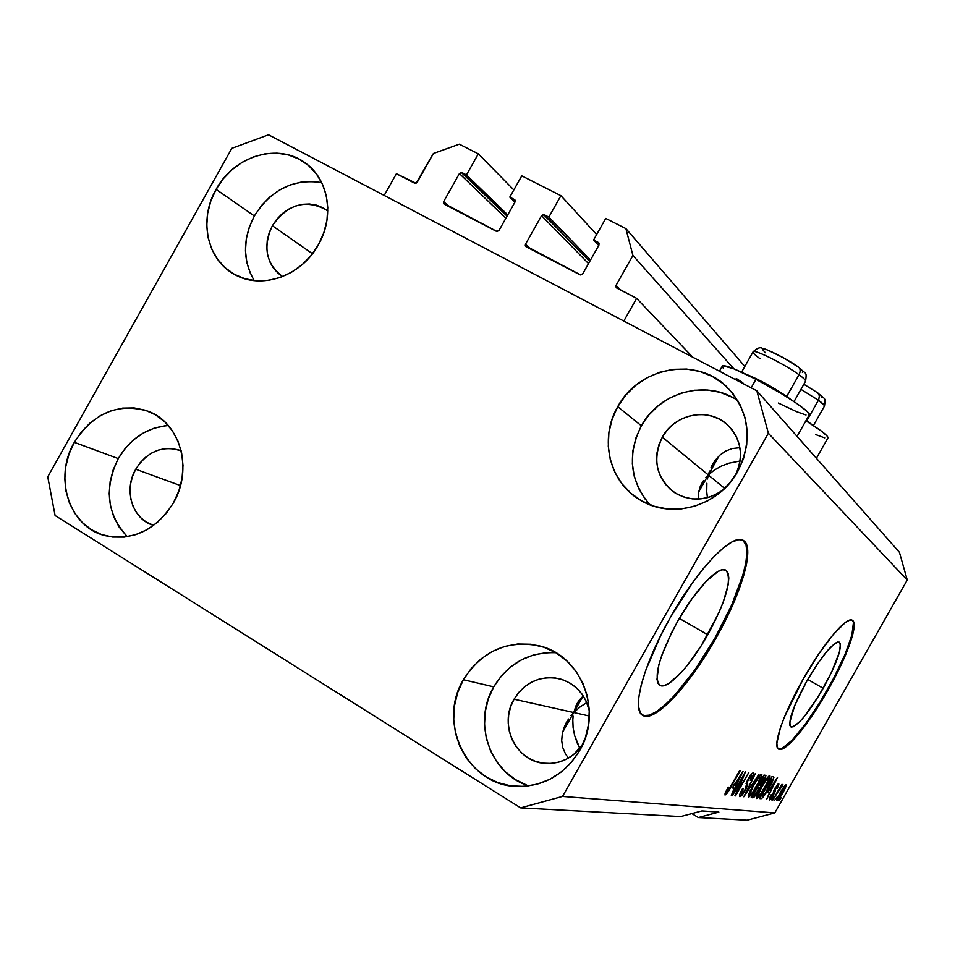 <?xml version="1.0" encoding="UTF-8"?>
<svg xmlns="http://www.w3.org/2000/svg" width="955" height="955" viewBox="0 0 955 955"><rect width="100%" height="100%" fill="white"/><g stroke="black" fill="none" stroke-linecap="round" stroke-linejoin="round"><path stroke-width="1.43" d="M692.781 357.23L636.627 298.354L623.806 321.059L384.185 195.429L396.397 173.726L416.07 183.265L433.403 153.492L459.307 144.193L478.336 153.839L466.47 174.92L462.017 172.64L507.069 216.14L461.325 172.449L459.415 173.559L443.633 201.624L449.59 206.984L443.633 201.624L443.407 203.105L497.089 231.516L499.035 230.406L514.996 202.042L514.9 199.882L509.803 197.1L521.776 175.851L560.919 195.679L548.85 217.095L544.255 214.732L589.724 261.431L543.538 214.541L541.581 215.663L525.513 244.158L530.873 249.243L525.513 244.158L525.298 245.674L580.724 274.98L582.705 273.87L598.964 245.065L598.845 242.868L593.58 239.992L605.757 218.409L625.895 228.603L632.914 255.463L616.059 285.342L620.607 290.034L616.059 285.342L616.178 287.562L636.627 298.354L692.781 357.23M616.751 288.04L616.059 285.342L632.914 255.463L733.834 368.797L632.914 255.463L625.895 228.603L744.828 366.445L625.895 228.603L605.757 218.409L593.58 239.992L598.713 245.495L593.58 239.992L598.701 242.701L598.964 245.065L582.705 273.87L579.995 274.789L525.847 246.581L525.513 244.158L541.581 215.663L544.255 214.732L548.85 217.095L590.512 260.035L548.85 217.095L560.919 195.679L521.776 175.851L509.803 197.1L514.912 202.209L509.803 197.1L514.721 199.691L514.996 202.042L499.035 230.406L496.385 231.313L443.968 204.024L443.633 201.624L459.415 173.559L462.017 172.64L466.47 174.92L507.762 214.911L466.47 174.92L478.336 153.839L513.838 189.938L478.336 153.839L459.307 144.193L433.403 153.492L417.228 182.274L414.649 183.193L396.397 173.726L384.185 195.429L623.806 321.059L636.627 298.354L616.751 288.04M599.095 243.274L598.272 242.391L599.095 243.274M588.519 263.58L541.581 215.663L588.519 263.58M596.648 234.548L560.919 195.679L596.648 234.548M515.079 200.168L514.351 199.428L515.079 200.168M505.887 218.218L459.415 173.559L505.887 218.218M707.786 634.753C690.477 665.671 667.318 690.489 659.774 685.272C653.184 677.37 659.213 655.906 677.883 620.893L691.993 598.701L706.175 581.297L718.124 571.4L722.672 569.753L726.027 570.362L728.092 573.167L728.82 578.026L728.188 584.711L723.114 602.45L718.876 612.835L701.34 645.532L687.731 664.835L681.046 672.678L669.145 683.255L664.37 685.559L660.645 685.666L658.138 683.565L656.968 679.268L658.866 664.74L661.911 655.035L671.604 632.64L677.883 620.893C695.909 588.698 719.151 564.763 726.051 570.374C732.27 579.207 726.182 600.671 707.786 634.753L679.315 618.398L707.786 634.753M823.198 688.28C807.978 713.994 797.198 726.851 790.836 726.851C787.624 721.849 793.02 706.485 806.999 680.772L817.086 664.465L826.815 651.394L834.658 643.598L837.475 642.07L839.421 642.178L840.412 643.921L839.529 651.859L831.638 672.117L818.459 696.302L804.158 716.716L799.956 721.467L793.33 726.743L791.194 727.018L789.964 725.657L789.701 722.696L794.763 705.47L806.999 680.772C822.565 654.629 833.381 641.76 839.421 642.19C842.429 647.669 837.022 663.033 823.198 688.28L807.763 679.447L823.198 688.28M778.325 748.935C784.926 752.218 808.193 723.795 827.161 690.119L827.782 690.477C808.443 724.809 784.735 753.531 778.612 749.126C772.165 746.416 783.375 713.66 803.191 679.077L818.71 654.008L833.62 634.048L845.521 622.338L849.735 620.141L852.6 620.464L854.021 623.257L852.505 635.505L845.617 654.796L840.484 666.184L820.655 702.522L799.132 733.345L787.183 745.855L782.634 748.839L779.304 749.412L777.346 747.514L776.857 743.145L780.45 727.615L784.425 717.026L803.191 679.077C823.389 643.228 847.037 615.509 852.493 620.392C858.879 623.89 846.81 657.291 827.782 690.477L827.161 690.119C846.011 657.255 858.044 624.116 852.015 620.153M642.369 715.116C654.485 721.896 689.2 684.055 714.961 638.083L715.773 638.549C689.725 685.069 654.557 723.15 642.811 715.414C631.171 710.234 643.324 664.632 670.338 617.491L692.16 583.219L703.31 568.643L713.982 556.598L723.723 547.573L732.151 541.855L738.955 539.611L743.897 540.828L746.858 545.365L747.777 552.957L746.679 563.247L743.635 575.793L732.401 605.733L715.773 638.549L706.127 654.664L685.75 683.685L675.71 695.562L666.22 705.1L657.649 711.893L650.307 715.629L644.518 716.095L640.542 713.182L638.585 706.891L638.788 697.401L641.199 684.998L645.771 670.171L660.645 635.672L670.338 617.491C698.021 568.034 733.404 531.971 743.635 540.637C755.238 547.478 741.307 594.046 715.773 638.549L714.961 638.083C740.471 593.616 754.39 547.084 742.799 540.184L743.635 540.637M570.971 715.701L573.764 712.549L562.543 732.342L573.764 712.549L576.557 704.575L583.266 695.932L579.315 700.122L575.949 705.864L573.764 712.549L570.971 715.701M564.644 726.027L568.5 719.008L564.644 726.027L562.34 733.321L564.644 726.027M561.695 740.603L562.34 733.321L561.695 740.603L562.77 747.598L561.695 740.603M565.527 754.032L562.77 747.598L565.527 754.032L568.44 758.091L565.527 754.032M739.015 447.788L732.163 448.564L739.015 447.788M725.705 451.046L732.163 448.564L725.705 451.046L719.891 455.129L725.705 451.046M714.937 460.644L719.891 455.129L714.937 460.644L711.045 467.341L714.937 460.644M709.529 471.054L708.324 474.957L709.529 471.054M719.175 455.786L698.559 492.195L708.324 474.957L705.769 477.679L708.324 474.957L724.714 488.423L708.324 474.957L714.304 470.087L721.264 466.124L728.94 463.187L740.089 461.014L728.94 463.187L721.264 466.124L714.304 470.087L708.324 474.957L662.316 437.151L708.324 474.957L707.44 479.028L708.324 474.957L719.175 455.786M703.56 480.544L700.206 486.656L703.56 480.544M698.415 493.055L700.206 486.656L698.415 493.055L698.224 499.047L698.415 493.055M583.075 696.088L573.764 712.549L589.331 716.023L573.764 712.549L580.198 706.855L586.776 702.593L580.198 706.855L573.764 712.549L514.053 699.215L573.764 712.549L583.075 696.088M723.305 489.748C707.201 501.017 691.014 502.008 674.743 492.708C656.145 478.049 652.002 459.534 662.316 437.151L667.103 430.263L673.096 424.378L680.055 419.723L687.731 416.476L695.813 414.757L704.014 414.637L712.024 416.141L719.521 419.197L726.218 423.71L731.852 429.499L736.221 436.351L739.122 444.003L740.447 452.169L740.161 460.501L738.239 468.702L735.159 475.769C744.255 456.06 741.486 438.882 726.839 424.247C708.168 407.045 674.612 413.945 662.316 437.151L658.89 444.791L656.98 452.873L656.634 461.122L657.888 469.203L660.693 476.82L664.943 483.684L670.482 489.521L677.095 494.117L684.556 497.28L692.554 498.892L700.803 498.868L708.968 497.233L716.739 494.01L723.305 489.748M326.288 209.849C305.516 198.891 287.539 204.191 272.366 225.726L269.179 232.793L267.281 240.23L266.767 247.763L267.651 255.092L269.895 261.968L273.428 268.104L278.108 273.261L282.596 276.58C266.027 263.902 262.613 246.951 272.366 225.726L312.476 253.732L272.366 225.726L276.747 219.304L282.143 213.753L288.35 209.312L295.131 206.125L302.246 204.322L309.42 203.988L316.368 205.122L322.826 207.701L327.792 210.995M179.97 450.318C161.896 445.352 147.154 451.655 135.741 469.215L132.554 476.27L130.62 483.767L130.035 491.407L130.811 498.904L132.936 505.983L136.314 512.358L140.827 517.789L146.318 522.075L153.671 525.393C132.482 519.675 123.231 490.213 135.741 469.215L180.495 485.594L135.741 469.215L140.087 462.841L145.411 457.409L151.523 453.124L158.184 450.151L165.143 448.587L172.139 448.528L181.152 450.796M558.651 678.563C539.682 675.472 524.82 682.359 514.053 699.215L510.627 706.843L508.669 714.997L508.251 723.365L509.385 731.637L512.035 739.492L516.106 746.631L521.454 752.779L527.864 757.709L535.098 761.207L542.894 763.152L550.94 763.451L558.926 762.09L566.554 759.13L573.501 754.653L582.55 744.84C573.012 758.007 560.466 764.191 544.935 763.391C515.975 761.863 498.391 724.726 514.053 699.215L518.804 692.399L524.713 686.645L531.565 682.168L539.074 679.16L546.988 677.716L554.998 677.919L562.793 679.745L570.075 683.147L576.557 687.994L582.001 694.094L586.179 701.233L589.331 710.938C585.129 693.796 574.91 683.004 558.651 678.563L562.018 679.494M555.798 652.719C529.046 651.823 508.358 663.212 493.735 686.86L463.414 679.733C481.977 650.833 507.427 639.575 539.742 645.962C581.368 655.572 603.238 711.547 579.601 750.63L585.379 737.714L588.65 723.926L589.283 709.792L587.265 695.885L582.693 682.753L575.734 670.899L566.697 660.788L555.929 652.802L543.873 647.215L530.98 644.255L517.753 643.992L504.694 646.428L492.291 651.465L481.01 658.902L471.257 668.44L463.414 679.733L457.743 692.363L454.473 705.841L453.721 719.688L455.535 733.38L459.844 746.404L466.494 758.258L475.268 768.489L485.82 776.702L497.77 782.575L510.662 785.858L523.997 786.407L537.259 784.174L549.937 779.256L561.516 771.819L571.532 762.15L579.601 750.63C564.668 774.732 543.753 786.669 516.846 786.454C467.556 785.81 436.865 722.863 463.414 679.733L493.735 686.86C472.248 722.493 490.19 774.302 528.879 785.905M168.331 425.536C147.01 427.47 130.322 438.476 118.265 458.591L74.323 442.332C93.518 412.811 118.157 402.461 148.216 411.271C180.22 422.683 193.388 469.18 173.464 502.819L178.848 490.93L182.059 478.312L183.002 465.491L181.629 452.945L178.012 441.186L172.294 430.669L164.726 421.788L155.581 414.876L145.244 410.196L134.106 407.916L122.61 408.107L111.174 410.745L100.239 415.723L90.212 422.826L81.462 431.815L74.323 442.332L69.047 453.971L65.835 466.327L64.809 478.921L66.026 491.288L69.428 502.963L74.908 513.492L82.261 522.492L91.226 529.583L101.469 534.514L112.583 537.056L124.174 537.104L135.765 534.633L146.915 529.75L157.181 522.624L166.146 513.527L173.464 502.819C156.035 530.049 133.33 541.008 105.337 535.695C69.309 527.411 53.229 477.691 74.323 442.332L118.265 458.591C103.904 488.471 106.924 514.506 127.349 536.674M321.704 182.596C293.591 178.43 271.148 189.556 254.352 215.961L216.093 189.365C234.011 155.605 279.051 142.211 305.898 163.412C328.854 179.85 334.716 216.713 318.421 244.719L323.805 232.829L326.956 220.307L327.768 207.677L326.228 195.417L322.384 184.017L316.403 173.917L308.525 165.513L299.082 159.103L288.422 154.937L276.986 153.146L265.192 153.803L253.505 156.859L242.355 162.183L232.161 169.572L223.291 178.752L216.093 189.365L210.816 201.016L207.665 213.275L206.769 225.678L208.142 237.771L211.771 249.088L217.501 259.211L225.153 267.746L234.417 274.348L244.969 278.765L256.406 280.806L268.283 280.388L280.137 277.499L291.514 272.247L301.959 264.833L311.044 255.534L318.421 244.719C301.374 276.484 260.548 290.32 233.82 274.013C206.769 259.223 198.64 219.256 216.093 189.365L254.352 215.961C242.606 238.762 242.57 260.321 254.245 280.615M737.821 400.634C707.225 378.908 659.595 391.717 641.366 425.799L617.742 406.663C638.549 367.198 696.171 356.12 726.731 386.763C749.544 411.426 753.209 439.694 737.714 471.567L743.503 458.651L746.691 444.97L747.18 431.063L744.948 417.49L740.101 404.777L732.831 393.424L723.448 383.862L712.323 376.449L699.884 371.459L686.633 369.072L673.06 369.346L659.702 372.271L647.036 377.726L635.553 385.486L625.668 395.251L617.742 406.663L612.083 419.293L608.884 432.663L608.275 446.295L610.293 459.665L614.865 472.271L621.824 483.648L630.933 493.341L641.844 500.981L654.175 506.257L667.426 508.955L681.106 508.955L694.691 506.234L707.631 500.886L719.425 493.102L729.584 483.206L737.714 471.567C719.031 506.198 671.89 519.735 640.519 500.217C609.254 482.645 598.845 438.679 617.742 406.663L641.366 425.799C627.029 454.711 629.882 481.034 649.925 504.777M797.067 436.375L809.351 414.709C810.867 411.927 782.742 393.185 755.99 379.326L751.167 387.837L755.99 379.326L733.703 368.749L722.708 365.765M706.879 483.206L706.736 491.765L706.879 483.206M707.416 497.674L706.736 491.765L707.416 497.674M573.131 716.166L572.809 719.915L573.131 716.166M573.107 727.686L572.809 719.915L573.107 727.686L574.635 735.577L573.107 727.686M577.333 743.288L574.635 735.577L579.864 748.422L577.333 743.288M680.629 816.585L520.63 807.882L55.092 515.509L47.75 476.843L231.826 148.347L268.534 134.798L756.838 390.81L899.431 552.312L756.838 390.81L768.369 433.224L562.531 796.446L774.803 812.908L907.25 580.007L768.369 433.224L907.25 580.007L899.431 552.312L907.25 580.007L774.803 812.908L562.531 796.446L520.63 807.882L680.629 816.585L701.889 810.926L718.864 812.096L698.356 817.552L691.862 813.6L698.356 817.552L747.132 820.202L698.356 817.552L718.864 812.096L701.889 810.926L680.629 816.585M743.241 776.773L731.984 795.491L745.413 771.855L737.654 791.062L748.839 772.452L735.529 795.885L734.908 795.813L743.241 776.773L734.908 795.813L735.529 795.885L748.839 772.452L737.654 791.062L745.413 771.855L732.557 795.551L743.241 776.773M745.389 790.155L742.071 795.073L739.874 796.685L739.791 794.381L742.095 789.403L743.265 788.4L741.355 793.939L744.554 790.585L746.022 787.493L746.894 781.405L751.931 773.646L753.555 773.037L753.077 775.806L750.976 780.056L750.26 780.271L751.776 775.591L748.314 779.769L747.359 782.133L747.55 785.464L745.389 790.155L747.717 784.521L747.502 781.524L748.672 779.137L751.776 775.591L750.26 780.271L750.976 780.056C753.209 776.033 754.032 773.669 753.459 772.953L753.304 772.882C752.277 772.882 750.558 774.923 748.147 778.994L744.804 790.155L741.331 793.939L743.265 788.4L742.524 788.627C740.018 793.128 739.063 795.802 739.683 796.625L739.874 796.685C740.985 796.661 742.823 794.476 745.389 790.155L745.389 790.155M759.022 774.195L743.802 796.804L755.321 773.562L745.592 794.142L759.022 774.195L745.592 794.142L755.321 773.562L743.802 796.804L759.022 774.195M748.326 797.616L748.266 795.396L750.045 791.086L758.401 777.143L760.562 774.768L761.875 774.636L759.583 781.333L752.456 793.45L748.326 797.616L751.812 794.321L756.945 786.275C760.526 780.056 762.102 776.093 761.696 774.362L761.565 774.314C759.488 775.293 756.539 779.185 752.743 785.977L748.816 793.868L748.326 797.616M756.766 798.547L756.742 796.375L758.974 791.182L766.674 778.504L768.775 776.176L770.04 776.045L767.76 782.599L761.422 793.533L756.766 798.547L760.156 795.324L765.17 787.433C768.679 781.345 770.243 777.454 769.861 775.77L769.742 775.723C767.736 776.702 764.86 780.51 761.135 787.159L757.291 794.882L756.766 798.547M767.784 792.519L777.537 777.382L766.674 799.335L769.443 792.734L767.784 792.519L769.443 792.734L766.674 799.335L777.537 777.382L767.784 792.519M781.166 797.759L779.005 800.696L781.166 797.759M782.802 792.817L778.647 799.311L776.833 800.708L778.038 796.78L783.554 787.314L785.631 784.974L786.168 785.619L782.802 792.817C785.201 788.699 786.287 786.049 786.096 784.891L786.001 784.867C784.676 785.535 782.754 788.126 780.247 792.65C777.8 796.852 776.678 799.55 776.857 800.732L776.964 800.768C778.325 800.027 780.283 797.377 782.802 792.817L782.802 792.817M776.881 797.246L774.684 800.218L776.881 797.246M777.895 792.029L772.846 800.015L781.679 784.485L780.736 787.039L782.491 784.604L782.814 785.273L777.895 792.029L782.814 785.273L782.873 784.377L780.736 787.039L781.679 784.485L772.846 800.015L777.895 792.029M773.693 796.864L771.473 799.86L773.693 796.864M773.455 795.026L769.706 799.896L770.148 796.757L771.163 794.763L771.807 794.548L770.649 797.652L772.452 795.885L774.051 789.976L778.122 783.9L778.898 784.031L778.516 785.655L777.191 788.353L776.558 788.555L777.394 785.953L775.496 788.173L775.102 791.588L773.455 795.026L775.711 787.779L777.394 785.953L776.558 788.555L777.191 788.353L778.767 783.757L775.054 788.03L772.762 795.348L770.757 797.712L771.807 794.548L771.163 794.763L769.455 799.944L773.455 795.026M769.121 787.827L762.651 797.652L761.219 798.69L759.535 798.547L772.094 776.451L773.956 777.215L772.356 781.727L769.121 787.827L773.956 777.215L772.094 776.451L759.535 798.547L760.98 798.702C762.818 797.938 765.528 794.309 769.121 787.827L769.121 787.827M758.043 791.397L754.116 797.103L751.203 797.616L764.024 775.054L765.922 775.675L764.346 780.008L758.043 791.397L763.702 781.19L765.719 775.376L764.024 775.054L751.203 797.616L752.767 797.795L751.525 797.043L752.767 797.795C753.77 797.855 755.536 795.718 758.043 791.397L758.043 791.397M732.27 787.959L743.014 771.449L731.315 795.42L734.24 788.209L732.27 787.959L734.24 788.209L731.315 795.42L743.014 771.449L732.27 787.959M725.024 795.049L725.084 793.247L728.032 787.409L728.808 787.171L726.528 791.934L727.77 791.229L740.113 770.948L728.617 791.015L725.024 795.049C726.48 794.345 728.426 791.719 730.873 787.195L739.528 770.84L728.271 790.513L726.588 792.232L728.808 787.171L728.032 787.409L725.084 793.247L725.024 795.049M747.132 820.202L774.803 812.908L747.132 820.202M756.838 390.81L768.369 433.224L562.531 796.446L520.63 807.882L55.092 515.509L47.75 476.843L231.826 148.347L268.534 134.798L756.838 390.81M780.713 792.698L784.747 787.051L784.055 786.645L784.795 787.075L782.264 792.913L778.218 798.571L780.342 792.483L778.158 797.962L778.337 798.547L779.459 797.365L784.831 787.099L780.713 792.698M777.43 798.105L778.134 798.523M769.933 797.21L770.637 797.628M776.654 785.511L777.466 785.989M774.254 789.546L775.15 790.083L774.254 789.546M767.772 791.743L769.443 792.734L767.772 791.743M769.396 789.988L776.021 779.614L770.721 790.167L769.038 789.773L770.721 790.167L776.021 779.614L769.396 789.988M772.893 776.582L773.956 777.215L772.893 776.582M761.517 796.016L770.721 778.874L771.962 779.244L770.876 778.6L772.165 779.316L765.409 793.068L762.377 796.124L761.111 795.778L763.117 795.885L765.826 792.435L771.938 781.274L772.356 779.531L771.127 779.113L761.517 796.016M761.636 787.266C764.478 782.109 766.698 779.125 768.274 778.325L767.283 777.74L768.357 778.373L767.342 782.252L764.704 787.29C761.959 792.244 759.798 795.121 758.246 795.945L758.139 795.909C757.876 794.644 759.034 791.767 761.636 787.266L757.995 795.467L758.688 795.802L761.04 793.163L766.758 783.47L768.357 778.361L765.886 780.522L761.636 787.266M758.568 784.664L760.478 785.798L758.568 784.664M759.213 784.509L762.615 777.525L763.881 777.919L762.77 777.263L764.155 778.003L760.765 784.509L758.795 784.258L760.574 784.616L761.78 783.387L764.322 778.54L763.045 777.776L759.213 784.509M753.232 795.049L757.303 786.896L758.676 787.278L757.482 786.562L758.891 787.35L757.506 791.337L754.939 794.942L752.803 794.799L754.557 795.145L755.811 793.999L758.998 788.162L757.721 787.147L753.232 795.049M753.256 786.096C756.169 780.82 758.437 777.788 760.061 776.964L759.034 776.355L760.156 777.012L759.141 780.975L756.456 786.132C753.65 791.182 751.43 794.13 749.83 794.954L749.711 794.918C749.424 793.617 750.606 790.68 753.256 786.096L749.556 794.476L750.296 794.811L752.707 792.125L758.545 782.229L760.156 777.012L757.601 779.208L753.256 786.096M750.761 774.994L751.883 775.639M746.392 782.551L747.467 783.196L746.392 782.551M746.058 783.53L747.717 784.521L746.058 783.53M732.27 787.015L734.24 788.209L732.27 787.015M734.049 785.189L741.331 773.872L735.625 785.404L733.619 784.938L735.625 785.404L741.331 773.872L734.049 785.189M815.737 434.585L824.726 437.879M827.901 438.035L827.376 436.304L821.3 431.027L805.913 420.761C820.429 429.846 827.806 435.516 828.057 437.76L816.418 458.281M778.361 403.07L796.685 411.724L806.02 414.995M809.16 415.043L808.539 413.002L806.032 410.507L796.386 403.225L781.835 393.89L755.99 379.326C735.016 368.594 723.771 364.249 722.231 366.302L719.461 371.209M722.278 366.684L723.52 368.499M736.198 378.419L742.847 382.776M567.568 720.452L565.766 723.639M732.008 397.149L720.082 392.338L707.369 390.01L694.357 390.237L681.548 392.994L669.419 398.175L658.413 405.565L648.946 414.9L641.366 425.799L635.946 437.868L632.902 450.665L632.353 463.712L634.299 476.521L638.704 488.59L645.401 499.489M313.001 181.402L301.637 181.987L290.368 184.864L279.624 189.938L269.799 197.005L261.276 205.791L254.352 215.961L249.303 227.135L246.294 238.905L245.459 250.831L246.832 262.458L250.365 273.357M164.785 425.846L153.755 428.341L143.214 433.093L133.557 439.897L125.129 448.504L118.265 458.591L113.203 469.764L110.147 481.618L109.204 493.711L110.41 505.589L113.741 516.81L119.065 526.945L126.203 535.588M545.842 652.731L533.308 655.046L521.406 659.845L510.591 666.948L501.256 676.068L493.735 686.86L488.315 698.941L485.212 711.833L484.519 725.072L486.286 738.167L490.452 750.618L496.875 761.959L505.302 771.759L515.461 779.614L526.933 785.225M643.682 715.593L649.472 715.14L656.825 711.403L665.408 704.611L674.887 695.085L695.192 669.419L714.961 638.083L731.578 605.267L742.811 575.328L745.843 562.782L746.941 552.491L746.01 544.899L742.799 540.184M778.671 749.042L782.014 748.469L792.137 740.244L805.459 723.974L820.035 702.164L833.846 677.871L844.996 654.438L851.884 635.147L853.388 622.899M759.977 358.65C754.438 354.639 752.218 352.3 753.328 351.631C755.62 349.673 785.523 364.762 799.013 374.742L786.729 396.409C771.604 386.333 757.673 378.789 744.936 373.775C757.673 378.789 771.604 386.333 786.729 396.409L799.013 374.742C800.672 371.388 800.505 368.857 798.499 367.15C800.505 368.857 800.672 371.388 799.013 374.742C784.497 363.998 752.289 348.121 753.006 352.001L741.581 372.187M753.161 351.726C757.327 347.99 760.407 346.868 762.377 348.384C764.883 348.026 787.326 358.841 798.452 367.126C806.533 374.945 806.796 371.125 805.614 381.152C805.71 380.162 803.501 378.025 799.013 374.742C804.361 378.669 806.45 380.926 805.268 381.523M786.729 396.409L790.907 399.572L786.729 396.409M798.499 367.15L783.745 357.97L768.978 350.688M766.304 349.697L762.412 349.315L765.337 352.717M802.307 372.199L802.94 371.937M802.809 371.232L800.23 368.63M806.82 420.701L806.199 420.272L806.82 420.701L818.745 399.632L819.426 395.466L817.898 392.983L819.497 396.015L818.435 400.229L800.947 389.377L818.435 400.229L806.82 420.701L811.416 424.235L806.82 420.701M803.859 384.244L817.85 392.947C825.072 399.99 825.681 396.385 824.499 406.018C824.595 405.147 822.577 403.213 818.435 400.229L824.344 405.409M817.898 392.983L803.835 384.28M821.312 397.495L821.873 396.695L819.509 394.331M713.516 462.757L711.762 465.849M702.737 481.786L701.161 484.567M578.062 701.913L576.557 704.575M784.795 787.075L784.055 786.634M778.17 798.559L777.43 798.117M770.685 797.676L769.933 797.222M772.165 779.316L770.9 778.564M768.357 778.373L767.283 777.728M764.155 778.003L762.806 777.203M758.891 787.35L757.506 786.526M760.156 777.012L759.046 776.343M749.711 794.918L748.66 794.285M741.331 793.939L740.209 793.259M308.489 165.478L305.898 163.412M150.974 412.453L148.216 411.271M805.614 381.152L794.011 401.613M824.499 406.018L813.421 425.548"/></g></svg>
